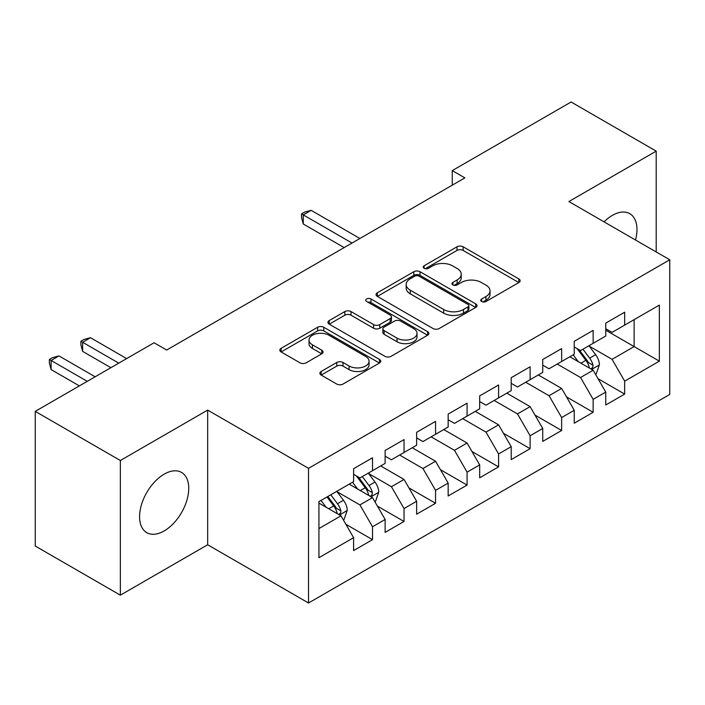 <?xml version="1.0" encoding="UTF-8"?>
<svg xmlns="http://www.w3.org/2000/svg" width="705" height="705" viewBox="0 0 705 705"><rect width="100%" height="100%" fill="white"/><g stroke="black" fill="none" stroke-linecap="round" stroke-linejoin="round"><path stroke-width="1.06" d="M481.665 301.511A3.067 1.771 0 0 0 485.992 301.511L518.871 282.529A4.38 2.529 0 0 0 520.149 280.74A4.38 2.529 0 0 0 518.871 278.951L463.176 246.803A4.38 2.529 0 0 0 456.99 246.803L424.119 265.785A3.067 1.771 0 0 0 423.22 267.028A3.067 1.771 0 0 0 424.119 268.279A3.067 1.771 0 0 0 428.446 268.279L432.703 265.829A14.003 8.081 0 0 1 452.504 265.829L457.148 268.508A14.003 8.081 0 0 1 461.246 274.219A14.003 8.081 0 0 1 457.148 279.938L452.892 282.397A3.067 1.771 0 0 0 451.993 283.648A3.067 1.771 0 0 0 452.892 284.89A3.067 1.771 0 0 0 457.219 284.89L461.475 282.441A14.003 8.081 0 0 1 481.277 282.441L485.921 285.12A14.003 8.081 0 0 1 490.019 290.83A14.003 8.081 0 0 1 485.921 296.549L481.665 299.008A3.067 1.771 0 0 0 480.766 300.26A3.067 1.771 0 0 0 481.665 301.511L481.665 299.008M164.168 530.936A34.765 20.075 120 0 0 186.878 500.294A34.765 20.075 120 0 0 181.555 472.429A34.765 20.075 120 0 0 164.168 474.157A34.765 20.075 120 0 0 141.449 504.789A34.765 20.075 120 0 0 146.781 532.654A34.765 20.075 120 0 0 164.168 530.936M635.522 240.017A34.765 20.075 120 0 0 629.768 213.659A34.765 20.075 120 0 0 612.381 215.377A34.765 20.075 120 0 0 604.062 221.855M321.163 371.482A4.38 2.529 0 0 0 319.885 373.271A4.38 2.529 0 0 0 321.163 375.051L336.787 384.075A4.38 2.529 0 0 0 342.982 384.075L379.484 362.996A4.38 2.529 0 0 0 380.77 361.216A4.38 2.529 0 0 0 379.484 359.427L323.798 327.27A4.38 2.529 0 0 0 317.611 327.27L281.101 348.349A4.38 2.529 0 0 0 279.823 350.138A4.38 2.529 0 0 0 281.101 351.927L299.977 362.819A4.38 2.529 0 0 0 306.164 362.819L321.788 353.795A4.38 2.529 0 0 0 323.066 352.015A4.38 2.529 0 0 0 321.788 350.226L312.43 344.824A11.703 6.759 0 0 1 309.001 340.048A11.703 6.759 0 0 1 316.228 333.8A11.703 6.759 0 0 1 328.979 335.263L365.639 356.43A11.703 6.759 0 0 1 369.067 361.216A11.703 6.759 0 0 1 361.841 367.455A11.703 6.759 0 0 1 349.09 365.992L342.982 362.458A4.38 2.529 0 0 0 336.787 362.458L321.163 371.482L321.163 375.051M120.352 460.506L120.352 595.17L207.667 544.762L207.667 410.099L120.352 460.506L35.25 411.368L154.078 342.762L166.688 350.041L464.868 177.889L452.258 170.61L452.258 185.168M207.667 410.099L308.526 468.332L669.75 259.784L669.75 394.447L308.526 602.995L308.526 468.332M656.196 251.958L656.196 151.134L568.882 201.551L669.75 259.784M656.196 151.134L571.094 102.005L452.258 170.61M433.011 328.521A4.38 2.529 0 0 0 439.197 328.521L475.708 307.442A4.38 2.529 0 0 0 476.985 305.662A4.38 2.529 0 0 0 475.708 303.873L420.021 271.725A4.38 2.529 0 0 0 413.826 271.725L377.325 292.795A4.38 2.529 0 0 0 376.038 294.584A4.38 2.529 0 0 0 377.325 296.373L433.011 328.521M367.869 302.172A3.067 1.771 0 0 1 370.98 302.604L370.98 298.964L427.6 331.65A4.38 2.529 0 0 1 428.878 333.439A4.38 2.529 0 0 1 427.6 335.219L391.09 356.298A4.38 2.529 0 0 1 384.904 356.298L329.209 324.15L329.209 320.572A4.38 2.529 0 0 0 327.931 322.361A4.38 2.529 0 0 0 329.209 324.15M329.209 320.572L344.833 311.557A4.38 2.529 0 0 1 351.019 311.557L373.606 324.591A4.38 2.529 0 0 0 379.792 324.591L390.165 318.607A4.38 2.529 0 0 0 391.442 316.827A4.38 2.529 0 0 0 390.165 315.038L366.644 301.458A3.067 1.771 0 0 1 365.754 300.215A3.067 1.771 0 0 1 367.64 298.576A3.067 1.771 0 0 1 370.98 298.964M605.762 330.204L634.13 346.587L634.13 319.656L659.351 305.098L624.674 325.111L624.674 312.192L605.762 323.11L605.762 336.029L593.152 343.309L593.152 330.389L574.24 341.308L574.24 354.227L561.638 361.506L561.638 348.587L542.727 359.506L542.727 372.425L530.116 379.704L530.116 366.785L511.204 377.704L511.204 390.623L498.594 397.902L498.594 384.983L479.682 395.902L479.682 408.821L467.071 416.1L467.071 403.181L448.16 414.099L448.16 427.019L435.558 434.298L435.558 421.379L416.646 432.297L416.646 445.216L404.036 452.495L404.036 439.576L385.124 450.495L385.124 463.414L372.513 470.693L372.513 457.774L353.602 468.693L353.602 481.612L318.933 501.634L318.933 557.681L353.602 537.668L340.991 515.831L318.933 503.088M659.351 305.098L659.351 361.145L624.674 381.158L612.072 359.321L589.213 346.129M598.043 378.708L624.674 394.086L624.674 381.158M624.674 394.086L605.762 405.005L605.762 392.077L593.152 399.356L580.55 377.519L557.223 364.053M566.52 396.906L593.152 412.284L593.152 399.356M593.152 412.284L574.24 423.203L574.24 410.275L561.638 417.554L549.028 395.716L525.701 382.251M534.998 415.104L561.638 430.482L561.638 417.554M561.638 430.482L542.727 441.4L542.727 428.473L530.116 435.76L517.505 413.914L494.179 400.449M503.485 433.302L530.116 448.68L530.116 435.76M530.116 448.68L511.204 459.598L511.204 446.679L498.594 453.958L485.992 432.112L462.665 418.647M471.962 451.5L498.594 466.877L498.594 453.958M498.594 466.877L479.682 477.796L479.682 464.877L467.071 472.156L454.469 450.31L431.143 436.844M440.44 469.697L467.071 485.075L467.071 472.156M467.071 485.075L448.16 495.994L448.16 483.075L435.558 490.354L422.947 468.517L399.62 455.042M408.918 487.895L435.558 503.273L435.558 490.354M435.558 503.273L416.646 514.192L416.646 501.273L404.036 508.552L391.425 486.714L368.574 473.513M377.404 506.093L404.036 521.471L404.036 508.552M404.036 521.471L385.124 532.39L385.124 519.47L372.513 526.75L359.911 504.912L337.052 491.711M345.882 524.291L372.513 539.669L372.513 526.75M372.513 539.669L353.602 550.587L353.602 537.668M353.602 474.333L359.911 477.972L372.513 470.693M318.933 528.565L340.991 515.831M385.124 456.135L391.425 459.775L404.036 452.495M359.911 504.912L372.513 497.633L349.187 484.159M385.124 519.47L372.513 497.633M416.646 437.937L422.947 441.577L435.558 434.298M391.425 486.714L404.036 479.435L380.709 465.961M416.646 501.273L404.036 479.435M448.16 419.739L454.469 423.379L467.071 416.1M422.947 468.517L435.558 461.237L412.231 447.763M448.16 483.075L435.558 461.237M479.682 401.542L485.992 405.181L498.594 397.902M454.469 450.31L467.071 443.031L443.753 429.565M479.682 464.877L467.071 443.031M511.204 383.344L517.505 386.983L530.116 379.704M485.992 432.112L498.594 424.833L475.267 411.368M511.204 446.679L498.594 424.833M542.727 365.146L549.028 368.786L561.638 361.506M517.505 413.914L530.116 406.635L506.789 393.17M542.727 428.473L530.116 406.635M574.24 346.948L580.55 350.588L593.152 343.309M549.028 395.716L561.638 388.437L538.312 374.972M574.24 410.275L561.638 388.437M605.762 328.75L612.072 332.39L624.674 325.111M580.55 377.519L593.152 370.24L569.834 356.774M605.762 392.077L593.152 370.24M35.25 411.368L35.25 546.04L120.352 595.17M207.667 544.762L308.526 602.995M612.072 359.321L634.13 346.587L659.351 361.145M482.89 301.943L485.921 300.189A14.003 8.081 0 0 0 490.019 294.47L490.019 290.83M461.246 274.219L461.246 277.858A14.003 8.081 0 0 1 457.148 283.577L454.117 285.322M518.809 282.564L463.176 250.442A4.38 2.529 0 0 0 456.99 250.442L425.344 268.711M475.646 307.477L420.021 275.364A4.38 2.529 0 0 0 413.826 275.364L377.378 296.408M467.97 306.913A3.067 1.771 0 0 0 468.869 305.662A3.067 1.771 0 0 0 467.97 304.41L419.087 276.184A3.067 1.771 0 0 0 414.76 276.184L410.275 278.775A14.003 8.081 0 0 0 406.168 284.494A14.003 8.081 0 0 0 410.275 290.204L443.683 309.504A14.003 8.081 0 0 0 463.485 309.504L467.97 306.913L467.97 310.552A3.067 1.771 0 0 0 468.869 309.301L468.869 305.662M406.168 284.494L406.168 288.133A14.003 8.081 0 0 0 410.275 293.844L410.275 290.204M467.97 310.552L463.485 313.143A14.003 8.081 0 0 1 443.683 313.143L410.275 293.844M329.27 324.177L344.833 315.197L344.833 311.557M391.442 316.827L391.442 320.467A4.38 2.529 0 0 1 390.165 322.247L379.792 328.23A4.38 2.529 0 0 1 373.606 328.23L351.019 315.197A4.38 2.529 0 0 0 344.833 315.197M370.98 302.604L427.538 335.254M397.047 338.127A11.703 6.759 0 0 0 409.799 339.59A11.703 6.759 0 0 0 417.025 333.35A11.703 6.759 0 0 0 413.597 328.565L400.678 321.11A4.38 2.529 0 0 0 394.492 321.11L384.128 327.094A4.38 2.529 0 0 0 382.85 328.882A4.38 2.529 0 0 0 384.128 330.671L397.047 338.127L397.047 341.766A11.703 6.759 0 0 0 409.799 343.229A11.703 6.759 0 0 0 417.025 336.99L417.025 333.35M382.85 328.882L382.85 332.522A4.38 2.529 0 0 0 384.128 334.311L384.128 330.671M397.047 341.766L384.128 334.311M369.067 361.216L369.067 364.855A11.703 6.759 0 0 1 361.841 371.094A11.703 6.759 0 0 1 349.09 369.632L342.982 366.098A4.38 2.529 0 0 0 336.787 366.098L321.224 375.086M309.001 340.048L309.001 343.688A11.703 6.759 0 0 0 312.43 348.464L312.43 344.824M321.727 353.831L312.43 348.464M379.431 363.031L323.798 330.909A4.38 2.529 0 0 0 317.611 330.909L281.163 351.954M595.487 374.285L596.245 373.844L599.4 364.749A11.809 6.821 -120 0 0 595.628 354.685L588.931 345.75M578.259 361.647L573.174 354.844M570.786 357.329L570.213 356.554M359.902 238.493L311.143 210.337L303.265 214.884L303.265 223.987L344.146 247.587M590.931 368.962L592.764 367.314L593.02 365.252A11.809 6.821 -120 0 0 589.636 358.149L582.938 349.204M579.122 349.768L587.388 360.801A6.019 3.472 60 0 1 588.481 362.634L593.02 365.252M577.042 348.561L585.855 360.325A11.809 6.821 60 0 1 589.239 367.437L589.477 368.116M303.265 223.987L301.529 217.528L301.529 213.888L352.024 243.04M301.529 213.888L304.683 212.064L311.143 210.337M374.849 501.669L375.606 501.229L378.752 492.134A11.809 6.821 -120 0 0 374.989 482.07L368.292 473.134M357.62 489.032L352.526 482.238M350.147 484.714L349.574 483.938M126.653 358.598L90.504 337.721L82.626 342.277L82.626 351.372L110.897 367.693M370.292 496.346L372.117 494.699L372.381 492.636A11.809 6.821 -120 0 0 368.997 485.534L362.3 476.589M358.475 477.153L366.75 488.186A6.019 3.472 60 0 1 367.843 490.019L372.381 492.636M356.404 475.954L365.216 487.719A11.809 6.821 60 0 1 368.592 494.822L368.838 495.5M82.626 351.372L80.89 344.912L80.89 341.273L118.775 363.145M80.89 341.273L84.045 339.449L90.504 337.721M343.326 519.867L344.084 519.426L347.239 510.332A11.809 6.821 -120 0 0 343.467 500.268L336.77 491.332M326.098 507.23L321.013 500.435M95.14 376.796L58.982 355.919L51.104 360.475L51.104 369.57L79.374 385.891M338.77 514.544L340.603 512.896L340.859 510.834A11.809 6.821 -120 0 0 337.475 503.731L330.777 494.787M327.825 496.496L335.227 506.384A6.019 3.472 60 0 1 336.32 508.217L340.859 510.834M326.997 496.972L333.694 505.917A11.809 6.821 60 0 1 337.078 513.02L337.316 513.698M51.104 369.57L49.368 363.11L49.368 359.471L87.253 381.343M49.368 359.471L52.523 357.646L58.982 355.919M485.921 300.189L485.921 296.549M452.892 284.89L452.892 282.397M457.148 283.577L457.148 279.938M424.119 268.279L424.119 265.785M456.99 250.442L456.99 246.803M463.176 250.442L463.176 246.803M518.871 282.529L518.871 278.951M377.325 296.373L377.325 292.795M413.826 275.364L413.826 271.725M420.021 275.364L420.021 271.725M475.708 307.442L475.708 303.873M443.683 313.143L443.683 309.504M463.485 313.143L463.485 309.504M351.019 315.197L351.019 311.557M373.606 328.23L373.606 324.591M379.792 328.23L379.792 324.591M390.165 322.247L390.165 318.607M427.6 335.219L427.6 331.65M336.787 366.098L336.787 362.458M342.982 366.098L342.982 362.458M349.09 369.632L349.09 365.992M321.788 353.795L321.788 350.226M281.101 351.927L281.101 348.349M317.611 330.909L317.611 327.27M323.798 330.909L323.798 327.27M379.484 362.996L379.484 359.427M591.671 369.385L599.321 364.978M589.636 358.149L595.628 354.685M580.92 363.181L585.855 360.325M371.033 496.769L378.673 492.363M368.997 485.534L374.989 482.07M360.281 490.565L365.216 487.719M339.51 514.976L347.16 510.561M337.475 503.731L343.467 500.268M328.759 508.763L333.694 505.917"/></g></svg>
